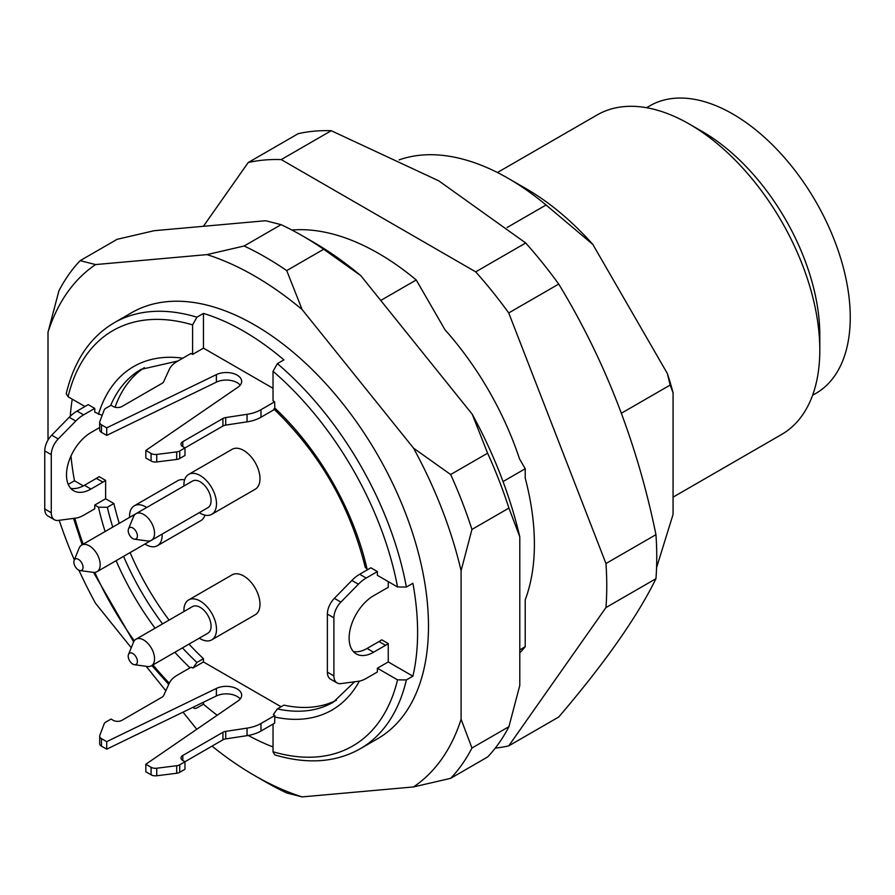 <?xml version="1.0" encoding="UTF-8"?>
<svg xmlns="http://www.w3.org/2000/svg" width="895" height="895" viewBox="0 0 895 895"><rect width="100%" height="100%" fill="white"/><g stroke="black" fill="none" stroke-linecap="round" stroke-linejoin="round"><path stroke-width="1.34" d="M72.249 399.17A245.968 142.014 -120 0 0 70.28 416.242M70.973 456.047A245.968 142.014 -120 0 0 74.464 480.783L83.313 485.895M70.705 488.334A34.592 19.97 120 0 0 84.432 485.28L96.38 478.377A34.592 19.97 120 0 0 99.099 476.632L105.621 480.391L105.621 498.772L113.889 503.538A192.168 110.946 -120 0 0 119.281 523.34M130.099 552.595A192.168 110.946 -120 0 0 169.088 620.112M189.002 644.109A192.168 110.946 -120 0 0 203.456 658.686L196.934 662.445L192.906 668.039L203.456 661.953L203.456 658.686M203.456 661.953L281.075 706.759M156.737 768.223L156.737 775.764A6.153 3.546 180 0 1 151.076 774.801L145.84 771.781L145.84 764.252L151.076 767.272A6.153 3.546 0 0 0 156.737 768.223L176.695 765.728A6.153 3.546 0 0 0 179.738 764.766L179.738 772.295L184.974 769.264L184.974 761.734L182.804 760.481A6.153 3.546 180 0 1 181.003 757.975A6.153 3.546 180 0 1 182.804 755.458L222.933 732.289A6.153 3.546 180 0 1 225.719 731.372L247.054 728.127A30.743 17.755 0 0 0 260.971 723.507L260.971 731.047L274.664 723.138L274.821 715.519L273.355 714.478L277.383 708.896L283.905 705.126A192.168 110.946 -120 0 0 336.386 700.27M385.544 645.317L379.021 641.547A34.592 19.97 -60 0 0 381.729 639.802L388.251 643.572A34.592 19.97 -60 0 1 385.544 645.317L373.584 652.22A34.592 19.97 -60 0 1 356.288 653.932A34.592 19.97 -60 0 1 350.985 626.22A34.592 19.97 -60 0 1 373.584 595.734L385.544 588.832A34.592 19.97 -60 0 1 388.251 587.433L388.251 581.616M388.251 661.942L412.897 676.172A245.968 142.014 -120 0 0 417.607 632.452A245.968 142.014 -120 0 0 412.897 583.283L406.375 587.053L397.548 586.975L377.388 575.34L377.388 571.569L366.2 578.025A30.743 17.755 120 0 0 358.403 584.211L340.872 602.111A15.372 8.872 120 0 0 333.902 617.852L333.902 675.915A15.372 8.872 120 0 0 337.091 682.952A15.372 8.872 120 0 0 340.872 683.612L358.403 681.274A30.743 17.755 120 0 0 366.2 678.444L377.388 671.988L377.388 668.218L388.251 661.942L388.251 643.572M144.341 367.632A192.168 110.946 -120 0 0 115.041 407.236M199.294 638.169A23.057 13.313 -120 0 0 211.723 639.869L255.209 614.764A23.057 13.313 -120 0 0 259.986 604.203A23.057 13.313 -120 0 0 249.918 581A23.057 13.313 -120 0 0 232.152 574.825L188.666 599.93A23.057 13.313 -120 0 0 183.922 611.542M144.934 544.037A23.057 13.313 -120 0 0 157.375 545.726L200.86 520.621A23.057 13.313 -120 0 0 204.933 515.128M184.594 479.899A23.057 13.313 -120 0 0 177.792 480.682L134.317 505.787A23.057 13.313 -120 0 0 129.562 517.411M199.294 512.656A23.057 13.313 -120 0 0 211.723 514.345L255.209 489.241A23.057 13.313 -120 0 0 259.986 478.691A23.057 13.313 -120 0 0 249.918 455.477A23.057 13.313 -120 0 0 232.152 449.301L188.666 474.406A23.057 13.313 -120 0 0 183.922 486.03M217.205 715.239A245.968 142.014 -120 0 1 203.456 704.208L203.456 702.228M248.284 735.455A245.968 142.014 -120 0 0 273.031 746.933M365.272 567.273L367.599 569.69M113.889 503.538L107.366 507.308L98.472 507.196L94.758 505.048L105.621 498.772M44.75 508.975L51.272 512.745A15.372 8.872 120 0 0 54.461 519.782L47.938 516.012A15.372 8.872 -60 0 1 44.75 508.975L44.75 450.912A15.372 8.872 -60 0 1 51.72 435.171L69.251 417.26A30.743 17.755 -60 0 1 77.048 411.085L88.236 404.629L94.758 408.4L94.758 412.159L102.142 415.381M291.915 230.037A245.968 142.014 60 0 1 416.231 279.967L380.744 300.451M519.794 649.871L525.22 646.727A245.968 142.014 60 0 1 519.794 652.88M273.031 388.307L203.456 348.144L192.593 354.42L190.959 353.48L177.266 361.379A30.743 17.755 0 0 0 169.278 369.411L163.662 381.729A6.153 3.546 180 0 1 162.062 383.34L121.933 406.509A6.153 3.546 180 0 1 113.229 406.509L111.058 405.256L105.811 408.288A6.153 3.546 0 0 0 104.156 410.044L99.815 421.567A6.153 3.546 0 0 0 99.681 422.317A6.153 3.546 0 0 0 101.471 424.823L101.471 432.363A6.153 3.546 180 0 1 99.681 429.846L99.681 422.317M397.548 586.975A239.826 138.457 -120 0 0 273.031 371.302L277.383 363.627L283.905 359.868A245.968 142.014 -120 0 0 203.456 313.418L203.456 348.144M94.758 505.048L94.758 508.807L83.571 515.274A30.743 17.755 120 0 1 75.773 518.104L58.242 520.431A15.372 8.872 120 0 1 54.461 519.782M192.593 354.42L192.593 324.863L196.934 317.188L203.456 313.418M66.23 393.677L68.065 396.753L84.969 406.509M152.944 664.929A239.826 138.457 -120 0 0 169.289 683.198A30.743 17.755 0 0 1 177.266 675.188L191.116 667.189L192.906 668.039M203.456 704.208L196.542 708.169L194.45 708.482L193.018 707.296M273.031 724.077L273.031 751.968L274.776 754.888M412.897 676.172L406.375 679.931L397.548 679.864L377.388 668.218M273.031 371.302L273.031 400.859L274.664 401.799L260.971 409.709L260.971 417.238A30.743 17.755 180 0 1 247.054 421.858L225.719 425.091A6.153 3.546 0 0 0 222.933 426.02L184.974 447.936L184.974 455.465L179.738 458.497A6.153 3.546 180 0 1 176.695 459.448L156.737 461.954A6.153 3.546 180 0 1 151.076 460.992L145.84 457.971L145.84 450.442L238.059 387.121A15.372 8.872 0 0 0 241.661 381.404A15.372 8.872 0 0 0 232.778 373.36A15.372 8.872 0 0 0 216.389 374.613L106.706 427.855L106.706 435.384L101.471 432.363M260.971 417.238L274.821 409.239L274.664 401.799M358.403 584.211L351.88 580.441A30.743 17.755 -60 0 1 359.678 574.266L370.866 567.81L377.388 571.569M68.233 484.385L74.464 480.783M406.375 679.931A245.968 142.014 60 0 1 360.137 748.813L377.533 738.778A245.968 142.014 -120 0 0 428.481 626.176A245.968 142.014 -120 0 0 321.104 378.641A245.968 142.014 -120 0 0 131.565 312.735L114.168 322.782A245.968 142.014 60 0 1 196.934 317.188M48.006 440.06L48.006 332.246A305.922 176.628 60 0 1 95.575 264.573L206.98 254.616A305.922 176.628 60 0 1 302.118 309.547L413.524 448.138A305.922 176.628 60 0 1 461.093 570.73L461.093 719.267A305.922 176.628 60 0 1 413.524 786.94L302.118 796.897A305.922 176.628 60 0 1 254.549 775.54A305.922 176.628 60 0 1 212.025 746.117M131.241 647.745L95.575 603.375A305.922 176.628 60 0 1 78.939 570.227M74.33 559.867A305.922 176.628 60 0 1 59.215 520.308M196.777 729.268L183.016 712.151M165.832 690.772L146.165 666.305M281.075 224.656A321.294 185.5 60 0 1 302.387 235.799A321.294 185.5 60 0 1 323.677 249.257L286.724 270.592A321.294 185.5 -120 0 0 244.122 246.002L281.075 224.656L265.681 220.729L154.276 230.686L117.144 239.301L80.181 260.646A321.294 185.5 -120 0 0 58.88 290.942L48.006 332.246M254.549 775.54L265.412 781.816A321.294 185.5 -120 0 0 286.724 792.97L302.118 796.897M471.956 748.019L508.919 726.673A321.294 185.5 60 0 1 487.618 756.98L450.655 778.326A321.294 185.5 -120 0 0 471.956 748.019L461.093 719.267M450.655 474.529L487.618 453.194A321.294 185.5 60 0 1 508.919 508.091L471.956 529.437A321.294 185.5 -120 0 0 450.655 474.529L413.524 448.138M508.919 726.673L519.794 685.38L519.794 536.843A305.922 176.628 -120 0 0 472.224 414.24L360.819 275.66A305.922 176.628 -120 0 0 313.25 242.075L302.387 235.799M80.181 260.646L95.575 264.573M206.98 254.616L244.122 246.002M286.724 270.592L302.118 309.547M487.618 453.194L472.224 414.24M360.819 275.66L323.677 249.257M471.956 529.437L461.093 570.73M519.794 536.843L508.919 508.091M450.655 778.326L413.524 786.94M656.572 567.609L673.062 514.435L673.062 392.737A220.517 127.314 -120 0 0 667.346 373.483L592.814 244.402L546.062 205A245.968 142.014 -120 0 0 508.315 178.418A245.968 142.014 -120 0 0 399.114 159.892M592.814 244.402A220.517 127.314 -120 0 0 526.316 188.811L508.315 178.418M673.062 392.737L670.142 385.074L667.346 373.483M546.062 205L507.129 227.487M812.593 395.288L815.86 393.397A166.034 95.855 -120 0 0 850.25 317.389A166.034 95.855 -120 0 0 777.777 150.304A166.034 95.855 -120 0 0 649.837 105.823L646.559 107.713M673.062 497.15L781.603 434.478A184.482 106.505 -120 0 0 819.809 350.034L819.809 334.965A166.034 95.855 -120 0 0 702.418 131.621L689.374 124.092A184.482 106.505 -120 0 0 597.133 114.952L497.419 172.522M819.809 350.034A184.482 106.505 -120 0 0 689.374 124.092M416.231 279.967L444.983 329.763A220.517 127.314 60 0 1 519.503 458.844L525.22 468.745L525.22 478.087A220.517 127.314 60 0 1 525.22 599.784L525.22 646.727M503.035 481.555L525.22 468.745M621.421 413.21L670.142 385.074M83.045 567.318A6.5 3.748 -120 0 0 79.286 559.934A6.5 3.748 -120 0 0 74.162 560.292A6.5 3.748 -120 0 0 75.202 566.546A6.5 3.748 -120 0 0 80.091 570.574A6.5 3.748 -120 0 0 83.045 567.318M80.091 570.574L93.203 572.352A15.372 8.872 -120 0 0 97.007 571.704A15.372 8.872 -120 0 0 100.184 564.667A15.372 8.872 -120 0 0 93.483 549.194A15.372 8.872 -120 0 0 81.635 545.077A15.372 8.872 -120 0 0 79.163 548.053L74.162 560.292M97.007 571.704L153.526 539.07A15.372 8.872 -120 0 0 153.604 539.025M157.375 545.726A23.057 13.313 -120 0 0 162.152 535.176A23.057 13.313 -120 0 0 162.129 534.114M146.746 507.476A23.057 13.313 -120 0 0 134.317 505.787M137.394 661.461A6.5 3.748 -120 0 0 133.635 654.077A6.5 3.748 -120 0 0 128.511 654.435A6.5 3.748 -120 0 0 129.551 660.689A6.5 3.748 -120 0 0 134.44 664.716A6.5 3.748 -120 0 0 137.394 661.461M134.44 664.716L147.552 666.495A15.372 8.872 -120 0 0 151.356 665.846A15.372 8.872 -120 0 0 154.544 658.809A15.372 8.872 -120 0 0 147.832 643.337A15.372 8.872 -120 0 0 135.984 639.22A15.372 8.872 -120 0 0 133.512 642.196L128.511 654.435M151.356 665.846L207.886 633.212A15.372 8.872 -120 0 0 211.063 626.176A15.372 8.872 -120 0 0 204.362 610.703A15.372 8.872 -120 0 0 192.514 606.586L135.984 639.22M211.723 639.869A23.057 13.313 -120 0 0 216.5 629.308A23.057 13.313 -120 0 0 206.432 606.105A23.057 13.313 -120 0 0 188.666 599.93M137.394 535.937A6.5 3.748 -120 0 0 133.635 528.553A6.5 3.748 -120 0 0 128.511 528.911A6.5 3.748 -120 0 0 129.551 535.165A6.5 3.748 -120 0 0 134.44 539.193A6.5 3.748 -120 0 0 137.394 535.937M134.44 539.193L147.552 540.972A15.372 8.872 -120 0 0 151.356 540.323A15.372 8.872 -120 0 0 154.544 533.286A15.372 8.872 -120 0 0 147.832 517.813A15.372 8.872 -120 0 0 135.984 513.696A15.372 8.872 -120 0 0 133.512 516.672L128.511 528.911M151.356 540.323L207.886 507.689A15.372 8.872 -120 0 0 211.063 500.652A15.372 8.872 -120 0 0 204.362 485.179A15.372 8.872 -120 0 0 192.514 481.062L135.984 513.696M211.723 514.345A23.057 13.313 -120 0 0 216.5 503.795A23.057 13.313 -120 0 0 206.432 480.581A23.057 13.313 -120 0 0 188.666 474.406M203.4 226.29L248.217 162.532A322.838 186.395 60 0 1 281.243 159.59L475.704 271.856A322.838 186.395 60 0 1 508.729 312.937L605.96 563.526A322.838 186.395 60 0 1 605.96 607.56L508.729 745.882A322.838 186.395 60 0 1 495.259 748.119M508.729 745.882L558.726 717.018C604.662 663.229 637.072 617.125 655.957 578.696A322.838 186.395 -120 0 0 655.957 534.662C637.363 443.618 604.953 360.092 558.726 284.073A322.838 186.395 -120 0 0 525.701 242.981L438.83 180.868L331.251 130.715A322.838 186.395 -120 0 0 298.225 133.668L248.217 162.532M331.251 130.715L281.243 159.59M525.701 242.981L475.704 271.856M558.726 284.073L508.729 312.937M655.957 534.662L605.96 563.526M655.957 578.696L605.96 607.56M51.272 512.745L51.272 454.671L44.75 450.912M51.72 435.171L58.242 438.93A15.372 8.872 120 0 0 51.272 454.671M58.242 438.93L75.773 421.03L69.251 417.26M77.048 411.085L83.571 414.855A30.743 17.755 120 0 0 75.773 421.03M99.681 427.519L90.954 432.553A34.592 19.97 120 0 0 68.356 463.039A34.592 19.97 120 0 0 73.659 490.751A34.592 19.97 120 0 0 90.954 489.039L102.903 482.136A34.592 19.97 120 0 0 105.621 480.391M83.571 414.855L94.758 408.4M379.021 641.547L367.062 648.45A34.592 19.97 -60 0 1 353.335 651.515M351.88 580.441L334.35 598.341L340.872 602.111M333.902 617.852L327.38 614.082A15.372 8.872 -60 0 1 334.35 598.341M327.38 614.082L327.38 672.156L333.902 675.915M337.091 682.952L330.568 679.193A15.372 8.872 -60 0 1 327.38 672.156M260.971 731.047A30.743 17.755 180 0 1 247.054 735.656L247.054 728.127M225.719 731.372L225.719 738.901L247.054 735.656M225.719 738.901A6.153 3.546 0 0 0 222.933 739.818L222.933 732.289M179.738 764.766L222.933 739.818M179.738 772.295A6.153 3.546 180 0 1 176.695 773.258L176.695 765.728M156.737 775.764L176.695 773.258M169.278 683.221L163.662 695.538A6.153 3.546 180 0 1 162.062 697.149L121.933 720.318A6.153 3.546 180 0 1 113.229 720.318L111.058 719.065L105.811 722.086A6.153 3.546 0 0 0 104.156 723.842L99.815 735.366A6.153 3.546 0 0 0 99.681 736.115A6.153 3.546 0 0 0 101.471 738.632L101.471 746.161L106.706 749.182L106.706 741.653L216.389 688.423A15.372 8.872 180 0 1 232.778 687.17A15.372 8.872 180 0 1 241.661 695.214A15.372 8.872 180 0 1 238.059 700.919L145.84 764.252M106.706 749.182L216.389 695.952A15.372 8.872 180 0 1 240.207 698.973M101.471 738.632L106.706 741.653M101.471 746.161A6.153 3.546 180 0 1 99.681 743.655L99.681 736.115M260.971 723.507L274.821 715.519M151.076 460.992L151.076 453.463A6.153 3.546 0 0 0 156.737 454.425L156.737 461.954M151.076 453.463L145.84 450.442M240.207 385.174A15.372 8.872 0 0 0 216.389 382.143L106.706 435.384M106.706 427.855L101.471 424.823M247.054 421.858L247.054 414.318A30.743 17.755 0 0 0 260.971 409.709M247.054 414.318L225.719 417.562L225.719 425.091M222.933 426.02L222.933 418.491A6.153 3.546 180 0 1 225.719 417.562M222.933 418.491L182.804 441.66L182.804 446.672A6.153 3.546 180 0 1 181.003 444.166A6.153 3.546 180 0 1 182.804 441.66M182.804 446.672L184.974 447.936L179.738 450.957L179.738 458.497M176.695 459.448L176.695 451.919A6.153 3.546 0 0 0 179.738 450.957M176.695 451.919L156.737 454.425M74.811 518.227A239.826 138.457 -120 0 0 83.213 544.16M94.792 572.397A239.826 138.457 -120 0 0 134.284 640.798M190.031 667.815A198.31 114.493 60 0 1 174.849 652.287M155.07 628.2A198.31 114.493 60 0 1 116.093 560.684M105.118 531.518A198.31 114.493 60 0 1 98.472 507.196M98.472 414.307A198.31 114.493 60 0 1 182.837 358.168M192.593 324.863A239.826 138.457 -120 0 0 68.065 396.753M107.366 507.308A192.168 110.946 -120 0 0 112.759 527.11M123.577 556.366A192.168 110.946 -120 0 0 162.566 623.871M182.479 647.879A192.168 110.946 -120 0 0 196.934 662.445M359.365 681.117A198.31 114.493 60 0 1 274.664 717.018M273.031 751.755A239.826 138.457 -120 0 0 397.548 679.864M274.664 407.93A198.31 114.493 60 0 1 367.14 569.421M277.383 363.627A245.968 142.014 60 0 1 406.375 587.053M277.383 708.896A192.168 110.946 -120 0 0 333.242 702.217L354.633 681.777M177.948 360.987L141.074 369.378A192.168 110.946 -120 0 0 110.656 405.491M90.954 489.039L84.432 485.28M102.903 482.136L96.38 478.377M373.584 652.22L367.062 648.45M359.678 574.266L366.2 578.025M182.804 755.458L182.804 760.481M151.076 774.801L151.076 767.272M216.389 695.952L216.389 688.423M216.389 374.613L216.389 382.143M73.535 518.395L82.161 544.775M93.527 572.397L133.646 641.894M151.881 665.544L168.719 684.44M273.87 409.026C319.549 453.116 350.034 505.955 365.328 567.553M360.137 748.813C335.86 762.473 307.488 764.52 275.011 754.955M66.286 393.431C74.24 360.528 90.205 336.979 114.168 322.782M135.906 513.741L81.635 545.077"/></g></svg>
